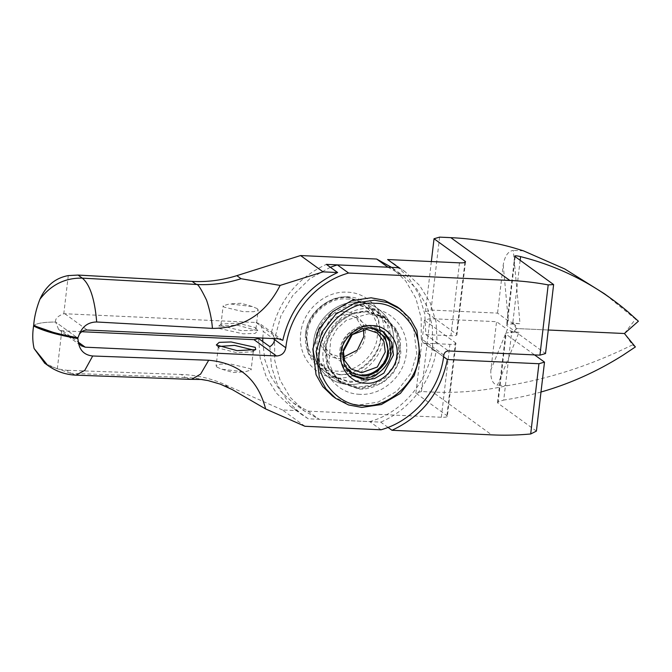 <?xml version="1.0" encoding="UTF-8"?>
<svg xmlns="http://www.w3.org/2000/svg" width="672" height="672" viewBox="0 0 672 672"><rect width="100%" height="100%" fill="white"/><g stroke="black" fill="none" stroke-linecap="round" stroke-linejoin="round"><path stroke-width="0.5" stroke-dasharray="3.36 2.52" d="M362.065 374.783C350.582 375.178 339.872 362.057 342.149 350.364C342.636 338.596 356.294 326.584 367.559 328.037M343.552 357.034L340.309 357.143L329.784 353.497L323.156 344.896L321.854 334.513L329.801 319.486L345.4 313.824L355.916 317.461L363.56 329.456M345.047 311.707C356.387 311.178 367.332 324.61 364.963 336.126C364.619 347.735 350.641 360.024 339.553 358.462C328.222 358.991 317.268 345.559 319.645 334.043C319.99 322.426 333.959 310.145 345.047 311.707M332.464 396.001L345.223 402.562L358.512 405.023L378.084 402.142L397.11 391.012L410.819 373.363L416.783 353.8L413.557 328.096L406.846 316.243L397.16 306.81M357.529 388.021L338.772 381.528L326.97 366.198L324.643 347.701L328.944 333.606L338.814 320.905L352.506 312.892L366.601 310.817L385.358 317.31L397.169 332.632L399.487 351.137L395.186 365.224L385.316 377.933L371.624 385.946L357.529 388.021M369.247 313.664L346.534 320.116L336.916 328.952L330.683 339.83L328.936 362.83L333.698 374.027L342.04 382.805L360.377 389.155L383.09 382.696L392.7 373.867L398.941 362.989L400.688 339.982L395.926 328.793L387.584 320.015L369.247 313.664M366.5 311.674L352.716 313.706L339.326 321.535L329.675 333.959L325.475 347.735L327.743 365.828L339.293 380.814L357.63 387.164L371.414 385.132L384.804 377.294L394.456 364.879L398.656 351.103L396.388 333.01L384.838 318.024L366.5 311.674M216.98 367.156L221.928 369.239L244.667 371.902L251.101 369.97L250.244 368.684L231.034 364.123L220.492 364.098L216.115 365.862L216.98 367.156M253.193 350.557L252.874 351.767L236.62 352.666L219.198 348.281L218.593 346.492M81.749 331.724L61.79 330.75L58.598 329.44L55.633 322.048L77.792 338.125L58.262 334.093M359.772 394.304C337.478 393.817 320.015 372.406 323.232 349.499C325.408 326.55 347.668 306.953 369.852 308.515C392.146 309.002 409.601 330.414 406.392 353.321C404.208 376.27 381.948 395.867 359.772 394.304M326.021 348.692C327.978 328.037 348.029 310.414 367.97 311.808L386.711 318.326L398.244 332.984L400.856 352.136C398.899 372.792 378.848 390.415 358.907 389.012L340.166 382.502L328.633 367.836L326.021 348.692M390.902 350.498L385.249 363.485L375.673 373.968L363.325 380.537L349.843 382.444L331.103 375.934L319.578 361.267L316.957 342.124C318.923 321.468 338.965 303.845 358.915 305.239L377.656 311.758L389.18 326.416L391.801 345.568M358.394 302.072C337.117 300.569 315.731 319.376 313.639 341.41C310.565 363.401 327.306 383.956 348.718 384.426C370.003 385.921 391.381 367.114 393.473 345.08C396.547 323.098 379.806 302.534 358.394 302.072C379.798 302.534 396.556 323.089 393.473 345.08C391.381 367.114 370.012 385.921 348.718 384.426C327.314 383.956 310.556 363.401 313.639 341.41C315.731 319.376 337.1 300.569 358.394 302.072M330.355 267.254L309.859 278.704L292.883 295.344L280.862 315.89L274.68 338.638M398.874 267.708L405.308 271.891L419.664 285.516L430.139 302.602L436.069 322.048L437.111 342.779C434.65 342.989 433.129 344.358 432.558 346.878L443.806 355.043M269.85 346.676L271.463 366.576L277.57 385.199L287.885 401.495L301.804 414.599L308.238 418.782L369.776 421.613C402.478 412.566 428.988 381.007 432.558 346.878L421.302 338.713L421.142 317.906L415.85 298.292L405.695 280.98L391.474 267.296L402.721 275.461M387.618 259.543L394.052 263.735L408.416 277.385L418.883 294.437L424.796 313.9L425.863 334.614L437.111 342.779M425.863 334.614L450.912 335.765A8.812 1.756 6.7 0 0 456.918 334.799A8.812 1.756 6.7 0 0 456.481 334.16L425.468 311.657L431.038 310.052L497.557 313.11L508.343 320.93C510.896 322.426 514.786 323.358 520.01 323.744L513.29 250.396C508.158 251.118 504.806 255.973 503.219 264.97L497.557 313.11M431.348 261.551L425.468 311.657M439.597 237.132L431.038 310.052M523.513 250.866L513.29 250.396M520.145 260.291L512.66 324.055A4.41 4.066 -54 0 1 516.314 328.541L513.92 324.181L511.694 323.366L520.01 323.744M635.376 346.954L632.495 344.862L624.414 333.514L635.519 319.124L604.254 293.639M540.994 392.02A308.515 284.777 126 0 1 512.249 398.672L503.723 400.084L511.652 332.64A4.41 4.066 126 0 0 516.314 328.541L548.276 330.011L516.314 328.541C515.164 330.691 513.29 331.825 510.686 331.943L511.652 332.64A8.812 1.756 6.7 0 0 505.638 333.598A8.812 1.756 6.7 0 0 506.075 334.244L534.559 354.9M638.4 321.216L635.519 319.124M511.694 323.366L512.66 324.055A8.812 1.756 6.7 0 0 506.646 325.021A8.812 1.756 6.7 0 0 507.083 325.668L545.513 353.539M503.219 264.97L508.343 320.93M381.032 429.778L369.776 421.613M304.937 426.275L282.433 409.954L296.982 410.626L308.238 418.782M207.312 360.175L208.69 360.242M190.546 379.352L185.438 377.53L71.098 373.346L66.864 370.28L57.322 368.861L44.73 363.199M278.502 338.814L255.998 322.493L63.798 313.706C57.708 316.067 54.986 318.847 55.633 322.048C44.285 322.031 36.96 323.198 33.65 325.55C36.691 323.257 44.024 322.09 55.633 322.048L77.792 338.125M232.462 389.701L228.32 387.299C214.796 381.36 200.5 378.101 185.438 377.53L181.205 374.464L66.864 370.28M282.433 409.954L224.095 384.233C210.571 378.294 196.274 375.035 181.205 374.464M258.594 338.52L260.198 358.428L266.314 377.034L276.637 393.364L290.548 406.434L296.982 410.626M257.292 308.633L252.344 306.55L229.606 303.878L223.171 305.81L224.036 307.104L243.239 311.657L253.781 311.69L258.157 309.926L257.292 308.633M221.819 325.979L220.954 324.685L221.399 324.013L237.653 323.114L255.083 327.508L255.94 328.793L251.563 330.565L241.021 330.532L221.819 325.979M219.022 328.432L243.13 333.824L255.016 333.446L257.956 330.809L237.098 325.13L218.526 326.18L219.022 328.432M282.803 340.351L271.547 332.195L274.621 338.638M255.998 322.493L260.156 323.938L263.306 331.447L273.118 338.57M271.547 332.195C278.897 300.586 297.175 277.981 326.382 264.373M421.302 338.713L422.906 342.434L424.956 343.199L449.904 344.341A8.812 1.756 6.7 0 0 455.91 343.384L447.35 416.296A8.812 1.756 6.7 0 1 441.336 417.262L307.944 411.13L293.135 402.864L280.417 391.037L270.766 376.286L264.785 359.503L262.727 341.519M262.786 338.092L263.306 331.447M307.944 411.13L319.2 419.286L304.408 411.012L290.144 397.295L280.031 380.05L274.739 360.385L274.554 339.612M447.35 416.296A8.812 1.756 6.7 0 0 446.905 415.649L415.892 393.154L421.462 391.549L432.684 392.062L491.694 434.868M388.021 427.4L380.73 422.117L319.2 419.286M387.92 267.204L402.713 275.478L416.968 289.195L427.081 306.44L432.373 326.105L432.558 346.878L434.146 350.608L436.103 351.355C431.29 382.024 409.223 410.214 380.73 422.117M315.311 340.931L317.932 360.074L329.456 374.732L348.197 381.251C368.147 382.645 388.189 365.022 390.155 344.366L387.534 325.223L376.009 310.565L357.269 304.046C337.319 302.652 317.276 320.275 315.311 340.931M339.142 374.682C359.083 376.076 379.134 358.453 381.1 337.798L378.479 318.654L366.946 303.996L348.214 297.478C328.264 296.075 308.213 313.698 306.256 334.354L308.868 353.506L320.401 368.164L339.142 374.682M337.26 377.975C359.428 379.537 381.704 359.948 383.88 336.991C387.089 314.093 369.65 292.673 347.34 292.194C325.172 290.632 302.896 310.22 300.728 333.169C297.52 356.076 314.958 377.496 337.26 377.975M443.587 356.782L436.103 351.355M632.495 344.862C591.73 365.005 550.124 378.596 507.679 385.636L497.154 387.727A308.515 284.777 -54 0 1 432.684 392.062M536.407 431.096L497.977 403.225L497.54 402.52L498.095 401.772L503.723 400.084M415.892 393.154L424.46 320.233L430.03 318.629L496.549 321.686L507.335 329.507L490.896 369.827L496.549 321.686M421.462 391.549L430.03 318.629M455.91 343.384A8.812 1.756 6.7 0 0 455.473 342.737L424.46 320.233M490.896 369.827C490.367 378.865 492.551 383.981 497.456 385.165L519.002 332.321L510.686 331.943M519.002 332.321C513.778 331.934 509.888 331.002 507.335 329.507M507.679 385.636L497.456 385.165M382.477 331.094L381.142 330.044L368.432 325.643C356.026 323.896 340.385 337.646 339.998 350.641L341.569 363.182L349.574 373.573L350.986 374.514M344.744 366.19L341.107 350.322C341.468 338.176 356.084 325.332 367.685 326.962L372.632 327.743M347.659 297.074L366.416 303.568L378.227 318.898L380.545 337.403C379.974 356.58 356.899 376.858 338.587 374.287L319.838 367.786L308.028 352.464L305.71 333.959C306.272 314.782 329.347 294.504 347.659 297.074M346.534 299.057C364.199 298.418 380.764 318.73 377.227 336.689C376.505 354.799 355.37 373.372 338.066 371.112C320.41 371.75 303.845 351.439 307.373 333.48C308.095 315.37 329.23 296.789 346.534 299.057M62.723 330.851L78.397 342.216M459.48 262.844L450.912 335.765M464.906 262.416L456.481 334.16M515.189 256.687L507.083 325.668M425.964 334.614L448.468 350.944M75.97 375.152L47.754 365.392M57.322 368.861L61.79 330.75M228.32 387.299L224.095 384.233M64.739 313.698L87.242 330.019M68.275 275.596L63.798 313.706M441.336 417.262L449.904 344.341M424.956 343.199L443.596 356.714M446.905 415.649L455.473 342.737M497.977 403.225L506.075 334.244M352.321 375.564L349.574 373.573C342.275 367.861 339.049 360.175 339.906 350.515C341.552 329.96 368.13 318.52 381.142 330.044L383.888 332.035M377.328 332.993L355.916 317.461M385.358 317.31L366.416 303.568C344.392 285.734 307.684 305.584 305.575 333.766C304.324 348.004 309.07 359.344 319.838 367.786L338.772 381.528M342.04 382.805L339.293 380.814M351.196 369.029L329.784 353.497M387.584 320.015L384.838 318.024M221.928 369.239L233.066 372.515L244.667 371.91M253.336 351.103L251.118 369.978M218.316 346.987L216.098 365.862M218.602 347.743L216.325 344.98M252.882 351.767L255.738 349.608M331.086 375.95L340.15 382.519M377.672 311.732L386.728 318.301M405.317 271.891L394.061 263.726M465.486 261.887L456.918 334.799M514.744 256.124L506.646 325.021M513.92 324.181L514.744 324.778M58.598 329.44L81.06 345.736M290.548 406.434L301.804 414.599M252.344 306.55L241.206 303.274L229.606 303.878M220.937 324.685L223.154 305.81M255.956 328.801L258.174 309.926M255.671 328.045L257.956 330.809M221.39 324.013L218.526 326.18M282.668 340.259L260.165 323.929M293.135 402.872L304.391 411.029M320.384 368.189L329.44 374.758M376.026 310.54L366.962 303.971M434.129 350.641L422.873 342.476M497.549 402.494L505.638 333.598"/><path stroke-width="1.01" d="M365.03 379.966L374.581 378.554L383.863 373.12L393.464 354.967L391.894 342.426L383.888 332.035L371.179 327.634L361.628 329.045L352.346 334.471L342.745 352.632L344.316 365.173L352.321 375.564L365.03 379.966M361.721 372.674L351.196 369.029L344.568 360.427L343.266 350.045L351.212 335.009L366.803 329.347L377.328 332.993L383.956 341.594L385.258 351.977L377.311 367.013L361.721 372.674M372.305 325.66C358.672 323.736 341.494 338.839 341.074 353.111C338.15 367.273 351.616 383.788 365.551 383.132C379.184 385.056 396.362 369.953 396.782 355.673C399.697 341.519 386.24 325.004 372.305 325.66M363.56 329.456L363.846 336.445L357.302 350.137L343.552 357.034M374.926 303.358C350.633 299.964 320.242 326.76 319.452 352.12C314.286 377.353 338.184 406.552 362.93 405.434C387.223 408.828 417.614 382.032 418.404 356.672C423.57 331.439 399.672 302.24 374.926 303.358M374.405 300.182L354.833 303.064L335.807 314.194L322.098 331.842L316.134 351.406L319.36 377.11L326.063 388.97L335.756 398.395L348.516 404.947L361.805 407.417L381.377 404.527L400.403 393.397L414.112 375.757L420.076 356.185L416.85 330.49L410.138 318.629L400.453 309.204L387.694 302.644L374.405 300.182M400.453 309.204L397.16 306.81L384.401 300.258L371.112 297.797L351.532 300.678L332.514 311.808L318.805 329.448L312.841 349.02L316.058 374.716L322.77 386.576L332.464 396.001L335.756 398.395M367.559 328.037C379.042 327.634 389.743 340.763 387.467 352.447C386.988 364.224 373.33 376.236 362.065 374.783M218.593 346.492L234.553 345.374L252.462 349.81L253.193 350.557M255.259 347.348L231.143 341.964L219.173 342.367L216.325 344.971L237.04 350.641L255.73 349.6L255.259 347.348M509.838 280.451L348.592 273.042L337.336 264.877L398.874 267.708L387.618 259.543L459.48 262.844A8.812 1.756 6.7 0 0 465.486 261.887A8.812 1.756 6.7 0 0 465.049 261.24L434.028 238.745L439.597 237.132L450.82 237.653L509.838 280.451A308.515 284.777 -54 0 1 548.192 284.894L539.944 355.152L448.468 350.944C445.964 351.137 444.41 352.506 443.806 355.043C440.269 389.189 413.742 420.756 381.032 429.778L304.937 426.275L265.625 408.946C257.897 379.252 238.921 363.014 208.698 360.242L92.702 355.992C84.496 355.11 79.724 350.515 78.389 342.199L81.077 345.71L85.226 347.18L276.486 355.975L253.982 339.646L81.749 331.724M348.592 273.042C315.882 282.064 289.346 313.631 285.81 347.777L274.554 339.612L274.68 338.638M276.486 355.975C281.593 355.69 284.701 352.96 285.81 347.777M391.801 345.568L390.902 350.498M337.336 264.877L330.355 267.254M253.982 339.646L258.594 338.52L269.85 346.676C272.647 344.896 274.218 342.544 274.554 339.612L274.621 338.638M434.028 238.745L431.348 261.551M548.192 284.894L553.619 284.567L515.189 256.687C514.03 255.562 515.827 255.536 520.582 256.612L528.688 258.787A308.515 284.777 -54 0 1 611.797 299.107L604.254 293.639L564.757 268.96L523.513 250.866L513.593 247.834A308.515 284.777 126 0 0 450.82 237.653M540.994 392.02A308.515 284.777 126 0 0 623.272 355.018L635.376 346.954L624.414 333.514L548.276 330.011L624.414 333.514L638.4 321.216L628.312 312.127A308.515 284.777 -54 0 0 611.797 299.107M515.189 256.687L514.744 256.124M553.619 284.567L545.513 353.539L539.944 355.152M208.698 360.242L200.609 374.102L191.68 379.344L190.546 379.352M44.73 363.199L34.112 348.541C32.508 341.569 32.332 334.043 33.6 325.979L33.701 325.122C34.322 317.033 36.389 308.414 39.9 299.292C50.938 284.819 65.066 277.763 82.278 278.132L78.053 275.066L68.275 275.596C58.153 277.452 51.694 282.5 48.065 286.616C44.999 289.834 42.277 294.059 39.9 299.292M78.389 342.199L77.792 338.125C56.918 334.387 42.21 330.196 33.65 325.55L58.262 334.093M265.625 408.946L232.462 389.701L220.307 384.149L208.102 380.604L201.146 379.462L191.68 379.344M77.792 338.125L79.313 334.312C81.455 331.338 84.101 329.902 87.242 330.019L278.502 338.814L282.668 340.259M282.542 340.166L282.803 340.351C290.136 308.742 308.414 286.138 337.63 272.538L326.382 264.373L387.92 267.204L376.664 259.039L300.569 255.545L236.846 275.646C222.079 280.283 207.178 282.198 192.142 281.392L78.053 275.066M241.08 278.72C226.313 283.357 211.403 285.272 196.367 284.458L82.278 278.132C89.922 284.416 94.727 299.032 96.692 321.989L212.436 328.39C242.978 328.415 265.549 314.084 280.14 285.415L241.08 278.72L236.846 275.646M211.05 328.322L212.436 328.39C211.739 319.284 209.782 309.876 206.564 300.157C200.92 288.548 197.526 283.315 196.375 284.458M79.313 334.312C82.58 326.222 88.376 322.115 96.692 321.989M262.727 341.519L262.786 338.092M534.559 354.9L544.505 362.124L536.407 431.096L530.687 433.986A308.515 284.777 126 0 1 491.694 434.868L391.986 430.282L388.021 427.4M300.569 255.545L323.081 271.866L280.14 285.415M337.63 272.538L323.081 271.866M376.664 259.039L391.574 267.372M530.687 433.986L538.936 363.728L447.359 359.52L443.587 356.782M391.986 430.282C422.268 416.069 440.723 392.473 447.359 359.52M544.505 362.124L538.936 363.728M372.632 327.743L385.224 337.168L388.508 352.498C388.147 364.644 373.54 377.488 361.939 375.858L352.498 373.271L344.744 366.19M350.986 374.514L362.284 377.975C374.699 379.722 390.34 365.971 390.726 352.976L389.449 341.233L382.477 331.094M78.397 342.216L85.226 347.18M465.049 261.24L464.906 262.416M520.582 256.612L520.145 260.291M92.702 355.992L84.79 370.348L75.97 375.152L190.688 379.361M77.759 338.554C57.624 335.034 42.907 330.842 33.6 325.979M34.112 348.541L47.754 365.392C56.196 371.448 65.604 374.699 75.97 375.161M196.367 284.458L192.142 281.392M77.86 337.697C57.725 334.186 43.008 329.994 33.701 325.122M273.118 338.57L274.554 339.612M443.596 356.714L447.46 359.52M47.754 365.392L44.386 362.947"/></g></svg>
